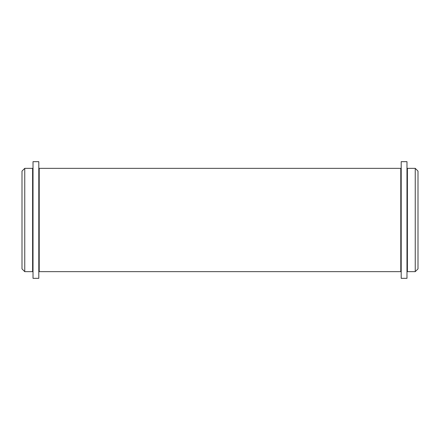 <?xml version="1.0" encoding="UTF-8"?>
<svg xmlns="http://www.w3.org/2000/svg" width="440" height="440" viewBox="0 0 440 440"><rect width="100%" height="100%" fill="white"/><g stroke="black" fill="none" stroke-linecap="round" stroke-linejoin="round"><path stroke-width="0.66" d="M39.215 220L39.215 168.35L400.785 168.35L400.785 271.651L39.215 271.651L39.215 220M38.803 161.667L38.803 278.333L33.017 278.333L33.017 161.667L38.803 161.667M32.604 220L32.604 271.651L24.756 271.651L24.756 168.35L32.604 168.35L32.604 220M24.756 271.651L22 268.895L22 171.105L24.756 168.35M401.198 161.667L401.198 278.333L406.984 278.333L406.984 161.667L401.198 161.667M407.396 220L407.396 271.651L415.245 271.651L415.245 168.35L407.396 168.35L407.396 220M415.245 271.651L418 268.895L418 171.105L415.245 168.35M32.604 268.483L33.017 268.483M38.803 268.483L39.215 268.483M32.604 171.518L33.017 171.518M38.803 171.518L39.215 171.518M400.785 268.483L401.198 268.483M406.984 268.483L407.396 268.483M400.785 171.518L401.198 171.518M406.984 171.518L407.396 171.518"/></g></svg>
